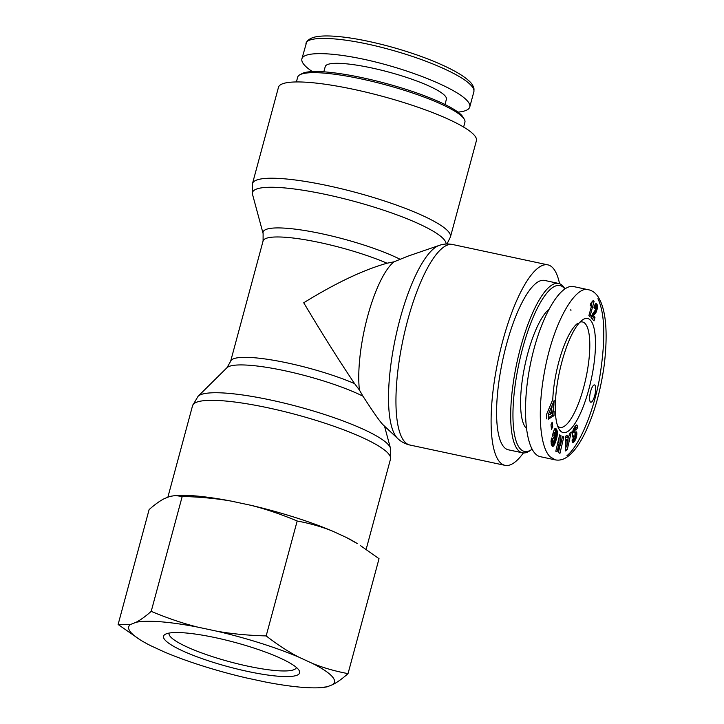 <?xml version="1.0" encoding="UTF-8"?>
<svg xmlns="http://www.w3.org/2000/svg" width="724" height="724" viewBox="0 0 724 724"><rect width="100%" height="100%" fill="white"/><g stroke="black" fill="none" stroke-linecap="round" stroke-linejoin="round"><path stroke-width="1.09" d="M564.892 288.822L564.747 288.577A86.599 24.236 102.1 0 0 558.629 283.428A86.599 24.236 102.1 0 0 518.628 355.149A86.599 24.236 102.1 0 0 518.339 450.373A86.599 24.236 102.1 0 0 522.438 452.808A86.599 24.236 102.1 0 0 530.131 450.599L532.004 449.278A84.835 23.738 -77.9 0 1 532.004 449.278A84.835 23.738 -77.9 0 1 520.447 449.052A84.835 23.738 -77.9 0 1 523.181 346.316A84.835 23.738 -77.9 0 1 564.792 288.885M570.838 309.474A84.835 23.738 -77.9 0 1 570.928 310.506M558.629 283.428L544.52 280.414A86.599 24.236 102.1 0 0 504.528 352.136A86.599 24.236 102.1 0 0 504.23 447.36A86.599 24.236 102.1 0 0 508.329 449.794L522.438 452.808M548.665 309.537A62.744 17.557 102.1 0 0 524.031 369.72A62.744 17.557 102.1 0 0 526.113 428.065A62.744 17.557 102.1 0 0 526.258 428.219M560.43 430.961A58.327 16.317 102.1 0 0 591.979 375.874A58.327 16.317 102.1 0 0 582.377 320.008A58.327 16.317 102.1 0 0 559.417 372.154A58.327 16.317 102.1 0 0 559.064 429.124A58.327 16.317 102.1 0 0 560.43 430.961M557.055 451.885L555.797 451.233L559.661 434.871L560.919 435.522L560.421 445.341L562.539 436.355L563.797 437.006L559.942 453.369L558.693 452.726L559.199 442.826L557.055 451.885M556.358 429.061L557.38 432.563L556.747 437.92L554.62 444.283L552.584 446.391L551.217 444.156L551.154 440.264L551.597 438.002L552.792 439.142L553.145 442.391L554.874 439.142L555.842 435.133L555.48 432.708L554.684 432.617L554.222 434.047L554.865 435.405L553.851 438.554L552.358 435.432L554.439 428.97L556.358 429.061L554.883 428.744M554.068 411.25L554.014 415.657L548.276 419.223L548.33 414.526L554.195 400.463L553.118 412.028L554.068 411.25M565.426 450.934L565.317 436.472L567.091 435.151L567.037 437.586L568.955 436.156L569.544 433.314L571.272 432.02L567.272 449.559L565.426 450.934M573.743 428.373L575.517 428.717L574.349 430.137L574.141 432.481L576.277 431.857L576.883 433.812L575.815 438.907L573.281 442.536L572.385 442.464L572.078 440.065L573.761 437.794L573.951 438.934L574.512 438.681L575.2 436.753L574.965 436.21L573.209 437.106L572.413 436.572L572.711 431.377L575.1 426.192L576.521 424.988L577.29 425.884A6.507 1.819 -77.9 0 1 577.49 427.893L575.87 430.237C575.879 428.68 575.553 428.327 574.892 429.169L573.517 428.87M593.526 315.601L594.956 317.474L594.033 320.904L590.983 317.727L592.513 314.062L595.78 309.429L595.924 306.876L594.829 308.65L593.906 307.248L595.209 304.143L596.259 303.646L597.463 306.026L596.377 311.655L593.526 315.601L591.906 315.257M590.214 305.736L590.911 303.148L593.264 300.397L594.096 301.274L589.951 316.65L588.92 315.574L591.644 305.501A8.851 2.48 -77.9 0 1 590.594 305.944A8.851 2.48 -77.9 0 1 590.214 305.736M552.195 422.137L552.729 426.68L551.516 429.278L550.982 424.735L552.195 422.137M594.911 385.177A8.833 2.471 -77.9 0 1 594.884 394.888A8.833 2.471 -77.9 0 1 590.802 402.209A8.833 2.471 -77.9 0 1 590.232 393.051A8.833 2.471 -77.9 0 1 594.495 384.924A8.833 2.471 -77.9 0 1 594.911 385.177M588.748 289.808L573.806 286.613C559.399 283.184 538.882 320.379 530.068 365.919C521.036 411.413 525.914 453.993 540.466 456.708M552.747 400.146A53.902 15.086 -77.9 0 1 577.698 323.338M579.933 322.153A53.902 15.086 -77.9 0 1 582.485 321.963A53.902 15.086 -77.9 0 1 585.978 377.828A53.902 15.086 -77.9 0 1 559.96 427.386A53.902 15.086 -77.9 0 1 557.715 426.164M559.199 442.826L557.851 442.536M558.783 450.88L560.105 445.278M563.797 437.006L562.457 436.717M560.421 445.341L559.082 445.061M558.874 442.762L559.172 436.934M560.919 435.522L559.571 435.233M556.53 429.314L554.756 428.789M556.177 428.861L555.145 428.644M555.996 428.717L555.417 428.59M552.792 436.346L552.774 434.138M554.865 435.405L553.208 435.043M554.222 434.047L552.892 433.767M554.684 432.617L553.353 432.337M554.828 432.563L553.38 432.255M553.145 442.391L551.281 441.948L551.027 441.486L552.684 441.857M552.946 442.301L551.281 441.948M552.765 442.056L551.109 441.703M552.593 441.405L551.054 441.079M552.566 440.871L551.118 440.554M552.566 440.654L551.145 440.355M552.647 439.948L551.263 439.649M552.792 439.142L551.407 438.853M552.982 446.346L552.231 446.183M553.236 446.201L552.032 445.948M553.489 445.993L551.833 445.64L553.96 441.486M553.751 445.703L552.095 445.351M554.014 445.351L552.358 444.988M554.285 444.907L552.629 444.554M554.367 444.771L552.711 444.418M554.62 444.283L552.964 443.93M554.874 443.74L553.217 443.378M555.127 443.142L553.471 442.789M555.38 442.491L553.724 442.138M555.634 441.794L553.987 441.441M555.887 441.034L554.312 440.699M555.914 440.97L554.34 440.635M556.15 440.192L554.629 439.866M556.367 439.423L554.883 439.106M556.566 438.672L555.118 438.364M556.747 437.92L555.326 437.622M556.901 437.178L555.525 436.88M557.046 436.436L555.679 436.147M557.109 436.065L555.751 435.776M557.218 435.287L555.851 434.997M557.308 434.554L555.878 434.246M557.362 433.857L555.815 433.531M555.715 433.142L554.874 428.961M557.389 433.187L555.724 432.834M557.38 432.563L555.724 432.21M557.371 432.364L555.706 432.011M557.335 431.866L555.67 431.513M557.272 431.395L555.607 431.042M557.181 430.952L555.516 430.599M557.064 430.527L555.408 430.165M556.928 430.119L555.272 429.766M556.765 429.748L555.109 429.395M556.702 429.613L555.046 429.26M551.914 409.929L549.806 414.635L551.878 412.997L551.914 409.929L550.385 409.603M549.806 414.635L548.412 414.336M554.014 415.657L552.358 415.305L552.394 411.875M553.118 412.028L551.896 411.766M551.48 409.838L551.516 406.888M553.181 407.132L551.561 406.788M552.195 405.268L552.484 404.571M554.141 404.969L552.484 404.616M552.539 400.101L546.674 414.173L546.62 418.87M548.294 417.829L552.358 415.305M566.874 446.093L568.168 439.884L566.512 439.531L565.354 440.4L566.973 440.78L566.874 446.093L565.39 445.776M568.168 439.884L566.973 440.78M565.417 449.351L566.349 445.975M567.272 449.559L565.607 449.206M567.761 439.794L568.512 436.491M567.037 437.586L565.381 437.233L565.399 436.409M574.594 429.603L573.336 429.341M575.082 428.626L575.833 427.531A6.507 1.819 102.1 0 0 575.643 425.585M577.49 427.893L575.833 427.531M577.29 425.884L575.689 425.549M577.182 425.513L576.014 425.26M577.037 425.205L576.331 425.06M573.209 437.106L572.702 436.997M573.417 437.043L572.566 436.862M573.652 436.943L572.476 436.699M573.924 436.807L572.385 436.482M572.358 436.4L573.299 435.857L574.965 436.21M574.222 436.635L572.557 436.282M574.684 436.337L573.028 435.984M573.888 438.834L573.109 438.672M573.037 442.672L572.467 442.554M573.281 442.536L572.34 442.337M573.544 442.337L572.241 442.056M572.159 441.712L573.987 438.943M573.842 442.047L572.177 441.694M574.159 441.676L572.503 441.323M574.268 441.549L572.612 441.188M574.585 441.133L572.928 440.771M574.874 440.708L573.218 440.355M575.146 440.283L573.489 439.93M575.39 439.839L573.725 439.486M575.607 439.387L573.951 439.034M575.815 438.907L574.539 438.635M576.069 438.228L574.91 437.984M576.286 437.549L575.109 437.296M576.476 436.853L575.173 436.572M576.53 436.59L575.128 436.291M574.883 436.192L575.1 432.183M576.693 435.812L575.028 435.459M576.802 435.061L575.146 434.708M576.865 434.346L575.209 433.984M576.883 433.812L575.227 433.459M576.874 433.205L575.209 432.852M576.811 432.717L575.155 432.364M576.702 432.337L575.345 432.047M576.548 432.056L575.743 431.884M576.44 431.947L575.942 431.839M574.032 432.219L572.594 431.911M574.014 431.585L572.729 431.314M574.078 431.097L572.856 430.843M574.277 430.346L573.073 430.092M574.349 430.137L573.146 429.875M593.372 315.827L591.807 315.492M591.97 315.112L594.775 311.13M593.861 315.166L592.196 314.813M594.169 314.813L592.513 314.46M594.594 314.361L592.938 313.999M594.676 314.279L593.01 313.926M595.083 313.809L593.427 313.456M595.454 313.329L593.798 312.967M595.78 312.84L594.123 312.487M596.06 312.343L594.404 311.99M596.377 311.655L594.712 311.293M596.685 310.822L595.237 310.515M596.965 309.899L595.689 309.628M597.11 309.32L595.897 309.058M597.3 308.352L596.078 308.089M597.427 307.383L596.033 307.085M595.78 306.84L595.327 304.017M597.463 306.84L595.807 306.487M597.463 306.026L595.798 305.673M597.381 305.347L595.716 304.994M597.309 305.066L595.653 304.714M597.155 304.659L595.499 304.306M596.947 304.306L595.372 303.962M596.676 303.962L595.608 303.736M596.54 303.836L595.725 303.664M595.191 307.628L593.988 307.365M595.481 307.039L594.069 306.741M592.657 319.474L593.291 317.121L591.779 315.546M594.956 317.474L593.291 317.121M591.644 305.501L590.35 305.229M591.227 305.41L592.015 302.487M594.096 301.274L592.956 301.03M552.729 426.68L551.172 426.346M296.387 81.948L297.682 77.151A86.599 15.503 15.1 0 1 299.808 74.807A86.599 15.503 15.1 0 1 385.331 84.753A86.599 15.503 15.1 0 1 464.247 119.17A86.599 15.503 15.1 0 1 464.908 122.275L463.613 127.062M464.247 119.17L463.007 117.098A84.835 15.186 -164.9 0 0 385.702 83.378A84.835 15.186 -164.9 0 0 301.926 73.64L299.808 74.807M312.352 71.585C304.614 66.382 301.121 62.146 301.89 58.861C303.89 50.743 336.778 52.237 376.543 62.246C416.273 72.183 455.993 88.898 466.718 100.211C469.233 102.844 470.247 105.107 469.758 106.998C468.944 109.758 465.025 111.469 457.993 112.12M323.836 71.821L325.248 66.581A62.744 11.231 15.1 0 1 388.752 72.083A62.744 11.231 15.1 0 1 446.4 99.269L444.988 104.509M397.847 438.654A100.193 28.037 102.1 0 1 397.367 438.183A100.193 28.037 102.1 0 1 395.847 336.144A100.193 28.037 102.1 0 1 439.133 245.427L407.702 256.242L394.001 261.817L387.041 263.219C363.303 269.934 335.529 283.12 303.727 302.777C321.963 333.402 338.904 360.344 354.561 383.584L359.412 390.019L362.95 396.173C372.869 411.522 379.448 420.943 382.679 424.427L397.847 438.654C401.15 441.803 405.15 443.93 409.847 445.016A102.509 28.689 -77.9 0 1 404.997 442.138A102.509 28.689 -77.9 0 1 405.34 329.42A102.509 28.689 -77.9 0 1 452.681 244.522L547.851 264.857A102.509 28.689 102.1 0 0 500.501 349.746A102.509 28.689 102.1 0 0 500.157 462.473A102.509 28.689 102.1 0 0 505.008 465.351A102.509 28.689 102.1 0 0 523.389 452.943M394.001 261.817A77.323 21.639 102.1 0 0 367.611 316.424A77.323 21.639 102.1 0 0 359.412 390.019M559.543 283.69A102.509 28.689 102.1 0 0 547.851 264.857M473.686 134.546A102.509 18.344 15.1 0 1 476.41 140.682L450.437 236.965A102.509 18.344 -164.9 0 0 447.704 230.829A102.509 18.344 -164.9 0 0 341.972 188.901A102.509 18.344 -164.9 0 0 252.495 183.561L278.478 87.278A102.509 18.344 15.1 0 1 367.955 92.618A102.509 18.344 15.1 0 1 473.686 134.546M296.387 667.419A65.92 11.792 15.1 0 1 296.378 667.474A65.92 11.792 15.1 0 1 239.001 664.143A65.92 11.792 15.1 0 1 170.828 637.138A65.92 11.792 15.1 0 1 169.09 633.129A65.92 11.792 15.1 0 1 169.108 633.084M165.416 640.423A70.472 12.616 -164.9 0 0 244.477 670.732A70.472 12.616 -164.9 0 0 299.03 670.306A70.472 12.616 -164.9 0 0 234.875 642.387A70.472 12.616 -164.9 0 0 165.371 634.242A70.472 12.616 -164.9 0 0 165.416 640.423M140.004 639.717L118.112 624.495L130.392 624.531A106.546 19.068 -164.9 0 0 140.004 639.717A106.546 19.068 -164.9 0 0 150.673 645.681L164.439 652.016A106.546 19.068 -164.9 0 0 246.305 677.917L265.627 682.044A106.546 19.068 -164.9 0 0 318.198 687.8A106.546 19.068 -164.9 0 0 327.212 686.795L318.198 687.8M332.778 684.587A106.546 19.068 -164.9 0 0 312.497 663.437C323.257 667.809 335.103 671.202 348.027 673.628C342.298 678.714 337.212 682.361 332.778 684.587L327.212 686.795M298.731 657.102A106.546 19.068 -164.9 0 0 216.874 631.201C231.924 633.871 248.359 635.446 266.17 635.916C277.401 644.631 288.261 651.691 298.731 657.102L312.497 663.437M197.543 627.074A106.546 19.068 -164.9 0 0 135.958 622.323C140.393 620.097 145.479 616.441 151.207 611.355C167.325 618.124 182.774 623.364 197.543 627.074L216.874 631.201M130.392 624.531L135.958 622.323M332.705 531.19C321.954 526.819 310.107 523.425 297.175 521.009C281.057 514.239 265.618 508.999 250.848 505.289A106.546 19.068 15.1 0 1 332.705 531.19L346.47 537.534A106.546 19.068 15.1 0 1 357.14 543.489L346.47 537.534M175.262 495.551L178.946 495.406A106.546 19.068 15.1 0 1 231.517 501.162C216.467 498.492 200.032 496.926 182.213 496.447L175.262 495.551L169.932 496.411L164.366 498.619C159.932 500.845 154.845 504.501 149.117 509.587L118.112 624.495M348.027 673.628L379.032 558.711L360.262 545.471M250.848 505.289L231.517 501.162M182.213 496.447L151.207 611.355M297.175 521.009L266.17 635.916M549.978 456.69L555.371 459.885C559.417 460.645 563.399 459.622 567.326 456.835C573.064 452.808 578.693 445.405 584.196 434.635C593.798 415.223 600.477 392.01 604.232 364.996C607.59 336.389 606.45 315.374 600.811 301.953L598.82 297.962C596.314 293.573 592.965 290.849 588.757 289.781C576.177 284.813 553.86 320.415 544.566 371.358C536.665 413.784 540.439 447.405 549.978 456.69M566.964 455.677C578.449 446.636 592.965 414.599 599.535 378.426C605.689 340.506 605.155 313.945 597.934 298.713M577.019 425.187L576.358 425.042M574.548 436.427L572.892 436.065M593.888 315.13L592.223 314.777M305.971 43.739C306.134 35.657 341.266 36.39 387.05 48.807C428.861 60.011 461.903 75.396 470.808 85.106C473.333 87.722 474.347 89.975 473.858 91.867L474.021 88.943C473.378 85.83 471.514 82.97 468.41 80.373C461.378 74.138 448.789 67.359 430.626 60.065C417.522 54.834 402.942 50.065 386.878 45.757C366.263 40.363 348.615 37.177 333.954 36.2C325.61 35.666 319.112 35.983 314.46 37.141C308.415 38.662 306.415 42.146 306.641 42.11L301.89 58.852M469.758 106.998L473.749 92.201M354.561 383.584A77.323 13.837 -164.9 0 0 276.079 360.715A77.323 13.837 -164.9 0 0 230.612 361.357L226.929 367.756A79.64 14.254 15.1 0 1 282.993 370.362A79.64 14.254 15.1 0 1 362.95 396.173M230.612 361.357L263.084 240.983A77.323 13.837 15.1 0 1 308.56 240.35A77.323 13.837 15.1 0 1 387.041 263.219M399.919 259.183A79.64 14.254 -164.9 0 0 312.361 231.852A79.64 14.254 -164.9 0 0 263.12 233.608L252.531 194.412A100.193 17.928 15.1 0 1 334.95 196.512A100.193 17.928 15.1 0 1 443.287 238.676A100.193 17.928 15.1 0 1 446.056 244.033M384.516 426.174L390.471 448.219A100.193 17.928 -164.9 0 0 298.451 406.743A100.193 17.928 -164.9 0 0 198.059 396.299L192.566 405.666A102.509 18.344 15.1 0 1 296.315 414.662A102.509 18.344 15.1 0 1 390.507 459.07L366.154 549.335M540.439 456.708L555.371 459.894M263.084 240.983L263.12 233.608M439.133 245.427C443.441 243.898 447.957 243.599 452.681 244.522M409.847 445.016L505.008 465.351M390.471 448.219L390.507 459.07M226.929 367.756L198.059 396.299M192.566 405.666L167.859 497.234M446.989 243.988L450.437 236.965M252.531 194.412L252.495 183.561"/></g></svg>
